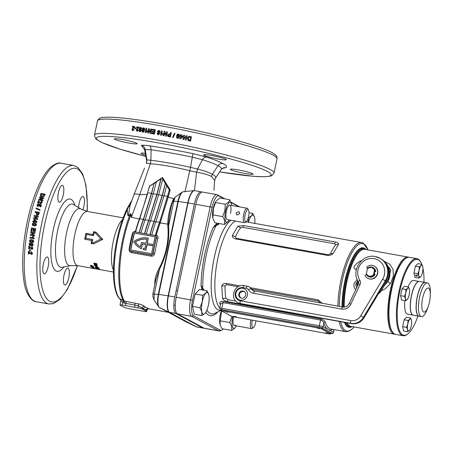 <?xml version="1.0" encoding="UTF-8"?>
<svg xmlns="http://www.w3.org/2000/svg" width="453" height="453" viewBox="0 0 453 453"><rect width="100%" height="100%" fill="white"/><g stroke="black" fill="none" stroke-linecap="round" stroke-linejoin="round"><path stroke-width="0.68" d="M392.264 331.698L391.851 331.035A38.533 11.733 -79.8 0 1 388.736 318.176A38.533 11.733 -79.8 0 1 404.727 259.156L405.339 258.68A39.145 11.92 100.2 0 0 389.099 318.635A39.145 11.92 100.2 0 0 392.264 331.698A39.145 11.92 100.2 0 0 395.65 334.393L403.108 335.73A39.145 11.92 -79.8 0 1 396.556 319.971A39.145 11.92 -79.8 0 1 402.36 278.793A39.145 11.92 -79.8 0 1 416.913 258.663A39.145 11.92 -79.8 0 1 420.299 261.358L420.712 262.021A38.533 11.733 100.2 0 0 404.948 274.014A38.533 11.733 100.2 0 0 397.338 319.716A38.533 11.733 100.2 0 0 407.836 333.901A38.533 11.733 100.2 0 0 417.909 316.013M423.951 282.293A38.533 11.733 100.2 0 0 423.827 274.88A38.533 11.733 100.2 0 0 422.943 268.165M407.836 333.901L407.224 334.382A39.145 11.92 -79.8 0 1 403.108 335.73M413.244 315.175A17.129 5.215 -79.8 0 1 413.181 315.163A17.129 5.215 -79.8 0 1 410.316 308.267A17.129 5.215 -79.8 0 1 412.859 290.254A17.129 5.215 -79.8 0 1 419.223 281.449A17.129 5.215 -79.8 0 1 419.28 281.46M413.181 315.163L407.564 314.156A17.129 5.215 -79.8 0 1 404.699 307.264A17.129 5.215 -79.8 0 1 404.857 300.628M430.271 292.955A12.231 3.726 -79.8 0 1 430.322 294.897A12.231 3.726 -79.8 0 1 428.255 306.404A12.231 3.726 -79.8 0 1 421.862 307.191A12.231 3.726 -79.8 0 1 425.412 290.333A12.231 3.726 -79.8 0 1 430.271 292.955M428.255 306.404L427.462 308.64A17.129 5.215 -79.8 0 1 421.375 316.63A17.129 5.215 -79.8 0 1 418.51 309.739A17.129 5.215 -79.8 0 1 421.052 291.721A17.129 5.215 -79.8 0 1 427.417 282.915A17.129 5.215 -79.8 0 1 430.282 289.812A17.129 5.215 -79.8 0 1 430.35 292.525L430.322 294.897M421.375 316.63L419.15 316.234A17.129 5.215 -79.8 0 1 416.284 309.337A17.129 5.215 -79.8 0 1 418.821 291.324A17.129 5.215 -79.8 0 1 425.186 282.513L427.417 282.915M416.913 258.663L409.455 257.327A39.145 11.92 100.2 0 0 405.339 258.68M421.981 264.705A38.533 11.733 100.2 0 0 420.712 262.021M408.091 286.93A17.129 5.215 -79.8 0 1 413.6 280.441L419.223 281.449M425.129 282.508A17.129 5.215 100.2 0 0 425.073 282.496L419.336 281.466A17.129 5.215 100.2 0 0 411.511 295.73A17.129 5.215 100.2 0 0 413.3 315.186L419.031 316.211A17.129 5.215 100.2 0 0 419.093 316.222M425.073 282.496A17.129 5.215 100.2 0 0 417.247 296.76A17.129 5.215 100.2 0 0 419.031 316.211M317.179 328.046L319.642 328.742L317.179 328.046M325.764 332.672L328.227 333.374L325.764 332.672M234.003 316.239L236.466 316.941L234.003 316.239M225.418 311.607L227.882 312.31L225.418 311.607M317.1 327.791L317.298 326.84L224.394 310.197L224.19 311.154A3.669 0.345 -168.1 0 0 221.63 310.951A3.669 0.345 -168.1 0 0 221.783 311.092L230.707 315.911A3.669 0.345 -168.1 0 0 235.181 317.083L328.085 333.719A3.669 0.345 -168.1 0 0 330.65 333.923A3.669 0.345 -168.1 0 0 330.497 333.782L321.568 328.963A3.669 0.345 -168.1 0 0 317.1 327.791L224.19 311.154M330.497 333.782L330.701 332.83L321.772 328.012L321.568 328.963M221.63 310.951L221.834 309.999A3.669 0.345 11.9 0 1 224.394 310.197M317.298 326.84A3.669 0.345 11.9 0 1 321.772 328.012M330.701 332.83A3.669 0.345 11.9 0 1 330.849 332.972L330.65 333.923M201.811 315.565L204.932 313.47A11.008 3.352 -79.8 0 1 201.84 311.8L201.811 315.565L194.303 314.223L192.514 306.364L195.124 293.98L199.518 289.456L207.027 290.798L205.753 293.227L202.633 295.322L202.253 301.681A11.008 3.352 -79.8 0 1 205.753 293.227A11.008 3.352 -79.8 0 1 208.788 294.648A11.008 3.352 -79.8 0 1 208.844 294.892L207.027 290.798M208.844 294.892A11.008 3.352 -79.8 0 1 208.431 305.016A11.008 3.352 -79.8 0 1 205.554 312.7A11.008 3.352 -79.8 0 1 204.932 313.47L205.509 312.763M201.84 311.8A11.008 3.352 -79.8 0 1 202.253 301.681L200.022 307.706L201.84 311.8M200.022 307.706L192.514 306.364M202.633 295.322L195.124 293.98M255.973 320.809A6.183 1.88 -79.8 0 1 255.69 322.513A6.183 1.88 -79.8 0 1 253.516 327.445L252.344 328.351A7.339 2.237 -79.8 0 1 251.574 328.606A7.339 2.237 -79.8 0 1 250.809 320.271A7.339 2.237 -79.8 0 1 250.888 319.897M253.516 327.445A6.183 1.88 -79.8 0 1 252.219 320.639A6.183 1.88 -79.8 0 1 252.327 320.152M236.075 212.972L238.912 211.613L239.75 213.629L237.049 215.062L236.075 212.972M246.415 221.517L245.249 222.423A7.339 2.237 -79.8 0 1 244.473 222.678A7.339 2.237 -79.8 0 1 244.263 222.599A7.339 2.237 -79.8 0 1 243.635 214.694A7.339 2.237 -79.8 0 1 247.061 208.227A7.339 2.237 -79.8 0 1 247.276 208.301A7.339 2.237 -79.8 0 1 247.7 208.731L248.482 209.988A6.183 1.88 -79.8 0 1 248.708 215.979A6.183 1.88 -79.8 0 1 246.415 221.517A6.183 1.88 -79.8 0 1 245.588 221.664A6.183 1.88 -79.8 0 1 245.118 214.711A6.183 1.88 -79.8 0 1 248.125 209.626A6.183 1.88 -79.8 0 1 248.482 209.988M230.509 213.459A7.339 2.237 100.2 0 0 230.69 206.358A7.339 2.237 100.2 0 0 228.306 206.115A7.339 2.237 100.2 0 0 226.387 211.234A7.339 2.237 100.2 0 0 226.149 218.148A7.339 2.237 100.2 0 0 227.378 219.575M213.046 214.903L213.431 208.544L215.866 201.506A10.153 3.092 100.2 0 0 213.21 208.59A10.153 3.092 100.2 0 0 212.882 218.148L213.046 214.903L222.666 216.625C224.467 219.456 225.067 222.072 224.45 224.484L228.64 220.973A10.153 3.092 -79.8 0 1 225.345 220.628A10.153 3.092 -79.8 0 1 225.594 210.809A10.153 3.092 -79.8 0 1 231.625 204.326A10.153 3.092 -79.8 0 1 231.845 205.498M216.387 200.747L220.056 197.995L229.671 199.716C229.422 201.438 227.955 202.944 225.277 204.241L224.892 210.6L222.666 216.625M231.625 204.326L229.671 199.716M229.258 219.948A10.153 3.092 -79.8 0 1 228.64 220.973M215.656 202.519L225.277 204.241M213.08 218.918L214.835 222.763L224.45 224.484M235.271 325.028A7.339 2.237 -79.8 0 1 233.25 324.076A7.339 2.237 -79.8 0 1 233.578 316.755M236.353 325.883A10.153 3.092 -79.8 0 1 235.741 326.902A10.153 3.092 -79.8 0 1 235.164 327.615A10.153 3.092 -79.8 0 1 232.304 326.018A10.153 3.092 -79.8 0 1 232.734 316.556M232.027 316.37L229.767 322.553C231.568 325.384 232.163 328.006 231.551 330.413L234.671 328.317L235.741 326.902M221.568 310.186A10.153 3.092 100.2 0 0 219.982 324.082L220.181 324.846L220.147 320.832L221.653 310.843M231.551 330.413L221.936 328.691L220.181 324.846M229.767 322.553L220.147 320.832M416.72 276.2A0.98 0.544 -157.5 0 0 417.485 275.968A0.98 0.544 -157.5 0 0 416.443 274.988A0.98 0.544 -157.5 0 0 415.678 275.22A0.98 0.544 -157.5 0 0 416.72 276.2M422.768 266.613A6.116 1.863 -79.8 0 1 422.536 272.236A6.116 1.863 -79.8 0 1 420.939 276.506A6.116 1.863 -79.8 0 1 420.594 276.93A6.116 1.863 -79.8 0 1 418.878 276.007L418.861 278.097L414.954 277.4L413.963 273.029L415.412 266.149L417.853 263.635L421.76 264.337L421.052 265.685A6.116 1.863 -79.8 0 1 422.734 266.477A6.116 1.863 -79.8 0 1 422.768 266.613L421.76 264.337M418.861 278.097L420.916 276.54M418.878 276.007A6.116 1.863 -79.8 0 1 419.104 270.384L417.864 273.731L418.878 276.007M419.104 270.384A6.116 1.863 -79.8 0 1 421.052 265.685L419.314 266.851L419.104 270.384M419.314 266.851L415.412 266.149M417.864 273.731L413.963 273.029M411.466 320.237A6.116 1.863 -79.8 0 1 411.239 325.86A6.116 1.863 -79.8 0 1 409.637 330.129A6.116 1.863 -79.8 0 1 409.291 330.554A6.116 1.863 -79.8 0 1 407.575 329.631L407.558 331.721L403.657 331.024L402.66 326.658L404.11 319.778L406.556 317.264L410.458 317.961L409.75 319.308A6.116 1.863 -79.8 0 1 411.432 320.101A6.116 1.863 -79.8 0 1 411.466 320.237L410.458 317.961M407.558 331.721L409.614 330.163M407.575 329.631A6.116 1.863 -79.8 0 1 407.802 324.008L406.567 327.355L407.575 329.631M407.802 324.008A6.116 1.863 -79.8 0 1 409.75 319.308L408.017 320.475L407.802 324.008M408.017 320.475L404.11 319.778M406.567 327.355L402.66 326.658M405.48 300.741L407.213 299.575A6.116 1.863 -79.8 0 1 405.497 298.652L405.48 300.741L401.579 300.039L400.588 295.673L402.038 288.793L404.478 286.279L408.38 286.981L407.672 288.329L405.939 289.495L405.729 293.029A6.116 1.863 -79.8 0 1 407.672 288.329A6.116 1.863 -79.8 0 1 409.359 289.122A6.116 1.863 -79.8 0 1 409.387 289.257L408.38 286.981M409.387 289.257A6.116 1.863 -79.8 0 1 409.161 294.88A6.116 1.863 -79.8 0 1 407.564 299.15A6.116 1.863 -79.8 0 1 407.213 299.575L407.536 299.184M405.497 298.652A6.116 1.863 -79.8 0 1 405.729 293.029L404.489 296.375L405.497 298.652M404.489 296.375L400.588 295.673M405.939 289.495L402.038 288.793M384.133 285.939L387.836 281.624L390.786 270.005L385.237 262.225L384.642 261.947M347.055 322.842A39.145 11.92 100.2 0 0 347.53 323.691L347.117 323.029A38.533 11.733 -79.8 0 1 346.998 322.83A38.533 11.733 100.2 0 0 347.326 323.346M360.299 250.917A38.533 11.733 100.2 0 0 343.867 307.106A38.533 11.733 -79.8 0 1 346.432 281.913A38.533 11.733 -79.8 0 1 359.993 251.143L360.611 250.668A39.145 11.92 100.2 0 0 346.834 281.919A39.145 11.92 100.2 0 0 344.223 307.089M347.53 323.691A39.145 11.92 100.2 0 0 350.922 326.381L394.506 334.189A39.145 11.92 -79.8 0 1 390.418 289.727A39.145 11.92 -79.8 0 1 408.306 257.123A39.145 11.92 -79.8 0 1 408.872 257.27M405.033 258.929A38.533 11.733 100.2 0 0 391.166 289.92A38.533 11.733 100.2 0 0 392.06 331.358M395.09 334.246A39.145 11.92 -79.8 0 1 394.506 334.189M383.844 261.081L389.903 264.286L393.051 269.456L393.368 276.177L390.435 283.504L385.26 288.804L381.12 290.979M355.718 289.807A2.446 0.504 -41 0 1 355.696 289.835C354.014 287.927 353.516 285.73 354.195 283.238L357.168 279.478M408.306 257.123L364.722 249.314A39.145 11.92 100.2 0 0 360.611 250.668M357.417 280.062L357.089 279.529M390.435 283.504A2.446 0.328 32.4 0 1 387.836 281.624A15.334 14.536 118.3 0 0 385.73 263.386M374.223 275.594L374.586 273.872L374.223 275.594M375.016 271.817L375.378 270.09L375.016 271.817M375.18 269.592A5.017 4.757 -61.7 0 0 373.334 267.74L372.989 267.553A5.017 4.757 118.3 0 1 374.835 269.41L375.18 269.592L373.833 275.99A5.017 4.757 -61.7 0 1 368.566 276.568L368.227 276.381A5.017 4.757 118.3 0 1 366.375 274.529L366.42 273.419A4.405 4.173 -61.7 0 0 373.532 274.694L374.45 270.333A4.405 4.173 -61.7 0 0 367.338 269.059L366.42 273.419M368.227 276.381A5.017 4.757 118.3 0 0 373.487 275.803L373.833 275.99M367.338 269.059L367.723 268.136A5.017 4.757 118.3 0 1 372.989 267.553M374.45 270.333L374.835 269.41M373.487 275.803L373.532 274.694M379.614 291.743L380.407 292.168L386.783 281.517A15.294 14.49 -61.7 0 0 387.043 265.781M356.437 269.314L355.277 269.031A1.835 1.738 118.3 0 1 354.348 266.239A15.294 14.49 118.3 0 1 361.585 260.622M356.369 269.603L356.307 269.586A1.835 1.738 118.3 0 1 355.911 269.439L354.88 268.878M380.407 292.168A2.446 2.322 118.3 0 1 378.646 293.363M357.57 285.877A2.242 2.123 118.3 0 1 358.516 282.06M357.513 286.007A2.446 2.322 118.3 0 1 356.907 284.648M357.791 285.413A1.75 1.659 118.3 0 1 358.691 282.508M367.723 268.136L366.913 267.644A0.43 0.408 118.3 0 1 366.879 266.953A6.914 6.552 118.3 0 1 374.235 266.07A6.914 6.552 118.3 0 1 376.715 275.265A6.914 6.552 118.3 0 1 367.666 278.238A6.914 6.552 118.3 0 1 365.061 275.571A0.43 0.408 118.3 0 1 365.373 274.943L366.494 274.733M374.235 266.07L374.472 266.2A6.914 6.552 118.3 0 1 376.958 275.396A6.914 6.552 118.3 0 1 367.91 278.369L367.666 278.238M375.169 269.637A4.983 4.723 118.3 0 1 375.69 271.262A0.43 0.408 118.3 0 1 375.339 271.755L374.699 271.874M373.844 275.945A4.983 4.723 118.3 0 0 374.982 274.614A0.43 0.408 118.3 0 0 374.858 274.037L374.314 273.708M248.465 222.281A11.008 3.352 -79.8 0 1 251.494 215.804A11.008 3.352 -79.8 0 1 254.524 217.225A11.008 3.352 -79.8 0 1 254.586 217.468L252.768 213.374L251.494 215.804L248.374 217.899L248.306 222.247M254.586 217.468A11.008 3.352 -79.8 0 1 254.796 223.414M252.768 213.374L249.003 212.7M122.52 139.547A11.619 1.104 -168.1 0 0 114.411 138.912A11.619 1.104 -168.1 0 0 129.048 143.069A11.619 1.104 -168.1 0 0 137.157 143.703A11.619 1.104 -168.1 0 0 122.52 139.547M145.288 153.346A11.619 1.104 -168.1 0 0 141.121 153.324A11.619 1.104 -168.1 0 0 145.617 155.181M238.448 169.937A11.619 1.104 -168.1 0 0 230.339 169.303A11.619 1.104 -168.1 0 0 244.971 173.459A11.619 1.104 -168.1 0 0 253.08 174.094A11.619 1.104 -168.1 0 0 238.448 169.937M211.738 155.526A11.619 1.104 -168.1 0 0 203.629 154.892A11.619 1.104 -168.1 0 0 218.261 159.048A11.619 1.104 -168.1 0 0 226.37 159.683A11.619 1.104 -168.1 0 0 211.738 155.526M63.25 195.073A8.562 2.61 100.2 0 0 62.355 185.345A8.562 2.61 100.2 0 0 58.443 192.48A8.562 2.61 100.2 0 0 59.337 202.208A8.562 2.61 100.2 0 0 63.25 195.073M68.794 277.831A8.562 2.61 100.2 0 0 67.899 268.108A8.562 2.61 100.2 0 0 63.986 275.237A8.562 2.61 100.2 0 0 64.881 284.965A8.562 2.61 100.2 0 0 68.794 277.831M82.769 210.005A8.562 2.61 100.2 0 0 83.89 206.206A8.562 2.61 100.2 0 0 82.995 196.483A8.562 2.61 100.2 0 0 79.082 203.612A8.562 2.61 100.2 0 0 78.539 207.599M48.154 266.698A8.562 2.61 100.2 0 0 47.259 256.97A8.562 2.61 100.2 0 0 43.346 264.105A8.562 2.61 100.2 0 0 44.241 273.827A8.562 2.61 100.2 0 0 48.154 266.698M155 235.662L155.696 235.837L155.606 234.762L156.325 235.067C157.667 235.736 158.199 236.84 157.91 238.38A57.497 17.508 100.2 0 0 156.155 245.911A57.497 17.508 100.2 0 0 154.7 253.606L153.176 253.38A58.72 17.882 -79.8 0 1 154.666 245.52A58.72 17.882 -79.8 0 1 156.455 237.831C156.681 236.709 156.257 235.99 155.169 235.673M120.934 299.982L120.305 299.246C120.096 298.686 121.081 299.173 123.267 300.707L123.567 300.928A57.271 17.441 -79.8 0 1 122.61 239.926A57.271 17.441 -79.8 0 1 129.886 215.067C127.797 217.372 127.723 214.501 127.542 213.55L127.287 209.728A2.446 1.552 -154.7 0 0 126.279 210.396L127.593 207.695A2.446 1.552 26.4 0 1 128.301 207.117L127.287 209.728A54.485 16.591 100.2 0 0 117.791 239.348A54.485 16.591 100.2 0 0 120.821 299.931M85.979 233.335L92.859 234.563A27.525 8.381 -79.8 0 1 93.624 231.704L96.042 232.14L102.769 239.382L93.561 243.912L91.144 243.476A27.525 8.381 -79.8 0 1 91.619 240.464L84.739 239.229A27.525 8.381 -79.8 0 1 85.311 236.256A27.525 8.381 -79.8 0 1 85.979 233.335L86.585 234.439A28.012 8.533 100.2 0 0 86.161 236.358A28.012 8.533 100.2 0 0 85.77 238.301L92.655 239.529A28.012 8.533 100.2 0 0 92.129 242.598L93.261 242.802L100.877 238.997L95.345 232.927L94.207 232.723A28.012 8.533 100.2 0 0 93.465 235.673L86.585 234.439M187.44 138.227L188.205 140.492L189.003 140.747A91.749 8.703 -168.1 0 1 190.577 141.087L191.483 136.8A91.749 8.703 -168.1 0 0 189.858 136.455L188.397 136.596L187.44 138.199M185.77 138.488L184.648 135.362A91.749 8.703 -168.1 0 0 183.759 135.175L182.853 139.462A91.749 8.703 -168.1 0 1 183.686 139.632L184.275 136.817L185.413 139.994A91.749 8.703 -168.1 0 1 186.279 140.175L187.18 135.889A91.749 8.703 -168.1 0 0 186.353 135.713L185.77 138.544L186.353 135.713M180.487 135.424A91.749 8.703 -168.1 0 0 179.937 135.311L179.784 136.03A91.749 8.703 -168.1 0 1 180.334 136.138L179.779 138.777A91.749 8.703 -168.1 0 1 180.498 138.924L182.87 136.653L183.023 135.94A91.749 8.703 -168.1 0 0 181.313 135.594L181.5 134.717A91.749 8.703 -168.1 0 0 180.673 134.547L180.521 135.492A91.138 8.647 -168.1 0 0 179.977 135.379L179.937 135.311M176.766 137.984L177.485 138.369L178.556 138.131L179.343 136.489L179.229 134.564L178.397 134.031L177.327 134.269L176.54 135.923L176.732 137.944M173.142 137.514A91.749 8.703 -168.1 0 0 172.525 137.395L174.467 133.312A91.749 8.703 -168.1 0 1 175.084 133.431L173.142 137.514M170.203 134.145A91.749 8.703 -168.1 0 0 169.643 134.037L168.748 133.929L167.531 135.051L168.103 136.478L169.094 136.732A91.749 8.703 -168.1 0 1 170.453 136.993L171.353 132.706A91.749 8.703 -168.1 0 0 170.538 132.553L170.305 134.224A91.138 8.647 -168.1 0 0 169.756 134.116L169.643 134.037M166.058 134.586L164.983 131.506A91.749 8.703 -168.1 0 0 164.122 131.347L163.216 135.634A91.749 8.703 -168.1 0 1 164.02 135.781L164.615 132.967L165.702 136.093A91.749 8.703 -168.1 0 1 166.545 136.251L167.451 131.965A91.749 8.703 -168.1 0 0 166.642 131.817L166.189 134.671L166.642 131.817M161.608 134.06L162.769 133.556L162.593 134.377L161.194 135.266A91.749 8.703 -168.1 0 0 160.555 135.147L161.455 130.866A91.749 8.703 -168.1 0 1 162.253 131.008L161.608 134.06L162.921 133.641M179.099 127.004A51.382 4.875 11.9 0 1 199.903 131.387M34.049 225.883L35.798 225.758L36.421 224.852L36.2 223.799L34.626 223.074C33.494 222.729 32.701 223.074 32.242 224.105L32.463 225.158L34.049 225.883M32.095 228.856A70.345 21.421 100.2 0 0 31.665 231.296L30.974 231.177A70.345 21.421 100.2 0 1 31.557 227.899L35.685 228.64A70.345 21.421 100.2 0 0 35.108 231.857L34.422 231.738A70.345 21.421 100.2 0 1 34.841 229.348L33.941 229.184A70.345 21.421 100.2 0 0 33.55 231.409L32.865 231.285A70.345 21.421 100.2 0 1 33.256 229.065L32.095 228.856M33.38 233.21L30.442 234.45A70.345 21.421 100.2 0 0 30.3 235.345L34.428 236.081A70.345 21.421 100.2 0 1 34.553 235.249L31.846 234.762L34.83 233.51A70.345 21.421 100.2 0 1 34.977 232.638L30.855 231.896A70.345 21.421 100.2 0 0 30.713 232.734L33.573 233.216L30.713 232.734M32.95 237.814L32.44 236.642L33.233 236.783L34.117 238.193A70.345 21.421 100.2 0 0 34.02 238.861L29.898 238.119A70.345 21.421 100.2 0 1 30.017 237.287L33.143 237.78L32.633 236.613M31.404 242.519L33.126 242.4L33.669 241.489L33.38 240.43L31.772 239.705L30.34 239.688L29.49 240.741L29.79 241.794L31.404 242.519L29.989 241.721L29.694 240.673L30.453 239.665M29.785 244.167L30.311 243.788L30.323 242.944L29.7 243.046L29.111 243.929C29.202 245.079 29.853 245.713 31.059 245.82L32.61 245.741L33.279 244.739L32.095 243.153L31.353 243.216L30.645 244.178L30.9 245.022L29.785 244.167L30.311 243.788M28.681 248.72L29.473 248.861A70.345 21.421 100.2 0 1 29.621 247.287L31.682 249.258L32.418 249.127L32.922 248.159L31.818 246.568L31.653 247.372L32.237 248.018L31.648 248.425L31.189 248.176L28.947 245.945A70.345 21.421 100.2 0 0 28.681 248.72L28.884 248.584A69.734 21.234 100.2 0 1 29.134 246.007M31.653 247.372L32.44 247.893L31.648 248.425M30.425 249.637A70.345 21.421 100.2 0 0 30.294 251.2L29.609 251.075A70.345 21.421 100.2 0 1 29.739 249.512L30.425 249.637M28.284 253.867L29.077 254.008A70.345 21.421 100.2 0 1 29.179 252.468L31.285 254.405L32.112 254.207L32.491 253.335L31.348 251.772L31.212 252.559L31.806 253.193L31.229 253.589L30.764 253.346L28.477 251.149A70.345 21.421 100.2 0 0 28.284 253.867L28.494 253.691A69.734 21.234 100.2 0 1 28.664 251.211M31.212 252.559L32.016 253.023L31.229 253.589M73.346 204.45L73.386 204.473A32.14 9.79 100.2 0 0 57.616 230.826A32.14 9.79 100.2 0 0 62.129 267.321L70.662 265.679A29.003 8.834 -79.8 0 1 66.585 232.751A29.003 8.834 -79.8 0 1 80.815 208.975L87.429 211.455A27.525 8.381 100.2 0 0 74.847 234.382A27.525 8.381 100.2 0 0 77.723 265.645L93.958 268.555A27.525 8.381 -79.8 0 1 93.958 268.555A27.525 8.381 -79.8 0 1 93.947 268.55L94.422 268.612M99.241 269.501L98.947 269.444A27.525 8.381 -79.8 0 1 98.884 269.433A27.525 8.381 -79.8 0 1 98.743 269.405L98.714 269.388A27.525 8.381 -79.8 0 1 98.635 269.382L98.465 269.359A27.525 8.381 -79.8 0 1 98.409 269.348L94.439 268.64A27.525 8.381 -79.8 0 1 94.428 268.635M93.301 268.25A27.525 8.381 -79.8 0 0 93.375 268.295L92.899 268.21A27.525 8.381 -79.8 0 1 92.82 268.165L92.231 268.057A27.525 8.381 -79.8 0 1 92.084 267.961L92.672 268.068A27.525 8.381 -79.8 0 1 92.321 267.797L95.017 268.482A27.525 8.381 -79.8 0 0 95.175 268.584L93.312 268.182M92.91 267.819L92.429 267.734A27.525 8.381 -79.8 0 1 92.163 267.451L92.639 267.536A27.525 8.381 -79.8 0 0 92.91 267.819M90.872 266.709L92.661 267.417L93.913 267.355L92.14 266.715L90.906 266.817L91.059 266.251M92.197 266.37L93.397 266.494L91.07 265.685L90.368 265.928L91.466 266.46L92.174 266.256L92.344 265.707L91.631 265.905L91.466 266.46M90.351 265.803L90.538 265.379M97.876 269.252L98.352 269.337M98.409 269.348A27.525 8.381 -79.8 0 1 98.08 269.269L113.437 272.043M98.658 269.354L98.176 269.263A27.525 8.381 -79.8 0 1 97.876 269.133L98.352 269.218A27.525 8.381 -79.8 0 0 98.658 269.354M99.218 268.578L98.913 269.195L99.377 269.331L96.585 268.72L98.913 269.195M96.942 268.623L96.585 268.72L96.721 268.131M97.242 268.227L97.338 268.782M99.501 268.737L99.603 269.258M96.682 267.723L96.534 268.301L99.009 268.788A27.525 8.381 -79.8 0 0 99.15 268.929L97.248 268.589L97.389 268.006M96.682 268.233L96.019 268.21L97.248 268.589M96.217 268.046L96.166 267.632M95.894 267.457L96.653 267.213L98.171 268.25L98.392 267.893L97.61 267.327L96.534 266.987L95.379 267.361L97.282 268.148A27.525 8.381 -79.8 0 1 96.919 267.632L96.404 267.542A27.525 8.381 -79.8 0 0 96.608 267.848L95.894 267.457L96.025 266.772M98.029 267.236L97.695 268.051M95.334 267.157L95.538 266.8M98.584 267.564L98.392 267.893M96.257 266.721L95.781 266.636A27.525 8.381 -79.8 0 1 95.566 266.16L96.047 266.245A27.525 8.381 -79.8 0 0 96.257 266.721M94.286 264.694L96.172 265.033L94.53 265.424A27.525 8.381 -79.8 0 0 94.626 265.673L97.491 266.188A27.525 8.381 -79.8 0 1 97.389 265.917L95.504 265.577L97.146 265.181A27.525 8.381 -79.8 0 1 97.067 264.903L94.196 264.388A27.525 8.381 -79.8 0 0 94.286 264.694L94.388 264.422M95.747 263.742A27.525 8.381 -79.8 0 0 95.911 264.399L95.396 264.309A27.525 8.381 -79.8 0 1 95.232 263.652L94.462 263.516A27.525 8.381 -79.8 0 0 94.626 264.167L94.111 264.076A27.525 8.381 -79.8 0 1 93.873 263.08L96.738 263.595A27.525 8.381 -79.8 0 0 96.976 264.592L96.466 264.495A27.525 8.381 -79.8 0 1 96.302 263.844L95.747 263.742L95.872 263.436M129.915 306.398A55.051 5.221 -168.1 0 0 125.475 305.622L122.202 305.067A3.55 0.334 -168.1 0 0 120.017 304.926A3.55 0.334 -168.1 0 0 120.085 305.016L120.798 305.509A55.051 5.221 -168.1 0 0 123.493 306.958L124.79 307.553A3.55 0.334 -168.1 0 0 128.72 308.584L132.168 309.235A55.051 5.221 -168.1 0 0 141.166 310.849L144.439 311.404A3.55 0.334 -168.1 0 0 146.63 311.545A3.55 0.334 -168.1 0 0 146.562 311.454L145.849 310.962A55.051 5.221 -168.1 0 0 143.154 309.512L141.851 308.918A3.55 0.334 -168.1 0 0 137.922 307.887L134.473 307.236A55.051 5.221 -168.1 0 0 129.915 306.398M130.385 304.178L124.637 303.267L123.063 302.621A1.835 0.719 126.3 0 0 123.567 300.928L138.488 303.861C141.194 304.524 143.103 305.328 144.224 306.273L145.407 307.236L148.867 308.776L148.108 308.691A1.835 1.789 -75.7 0 0 146.013 310.163L138.369 305.786L130.385 304.178M152.44 244.444L152.361 245.73L147.055 244.779L145.923 250.141A18.658 17.684 118.3 0 1 145.543 250.079A18.658 17.684 118.3 0 1 143.375 249.535L143.205 249.444A18.658 17.684 118.3 0 0 145.373 249.982A18.658 17.684 118.3 0 0 145.753 250.045L146.885 244.682L152.185 245.634L152.44 244.444L147.134 243.493L148.267 238.131A18.658 17.684 -61.7 0 0 133.675 241.698A18.658 17.684 118.3 0 0 140.345 248.233A18.658 17.684 118.3 0 0 141.279 248.697L142.293 243.861L145.736 244.478L144.858 248.635A17.435 16.523 118.3 0 1 143.454 248.244L143.205 249.444M154.767 284.852A57.497 17.508 -79.8 0 1 154.739 283.731C154.818 278.708 156.2 273.754 158.884 268.872C162.417 262.157 164.966 255.118 166.528 247.768C168.069 240.418 168.499 233.295 167.831 226.404L167.678 224.099L160.198 222.927A57.497 17.508 100.2 0 0 156.325 235.067L155.696 235.837L155.226 235.605A1.959 1.857 -61.7 0 0 154.7 235.418L135.085 231.908A1.959 1.857 -61.7 0 0 132.848 233.482L129.569 249.037A1.959 1.857 -61.7 0 0 131.002 251.268L150.617 254.784A1.959 1.857 -61.7 0 0 152.854 253.204L156.132 237.655A1.959 1.857 -61.7 0 0 155.226 235.605M154.7 253.606C154.207 255.469 153.046 256.33 151.223 256.183L131.608 252.672C129.824 252.168 128.997 250.951 129.122 249.025L129.558 249.11M201.828 192.123L201.534 191.959A14.683 4.473 100.2 0 0 201.104 191.812A14.683 4.473 100.2 0 0 194.399 204.037L174.807 296.987A14.683 4.473 100.2 0 0 175.917 313.51L202.701 327.961A14.683 4.473 100.2 0 0 203.131 328.114A14.683 4.473 100.2 0 0 203.844 328.057M169.297 189.824L166.687 185.583L169.297 189.824L167.593 196.353L164.037 195.713L166.687 185.583M140.991 232.961A58.324 17.763 -79.8 0 1 145.17 219.739L153.256 193.782L156.393 181.795L160.991 178.873M184.943 191.93L189.756 170.787C175.849 167.157 162.706 164.807 150.334 163.726L139.711 194.626L147.191 194.411L149.422 186.251L162.502 177.457L170.152 189.915L168.284 197.044L173.629 198.754M213.946 190.181L214.671 180.458L211.443 176.438C208.301 174.796 203.357 173.363 196.619 172.14L194.456 190.419M211.443 176.438L212.366 174.252C209.252 172.599 204.32 170.849 197.582 169.003L196.619 172.14L189.756 170.787L190.498 167.344L197.582 169.009L202.485 159.699L192.44 157.197C177.604 154.06 163.816 151.591 151.07 149.779L145.198 149.439L146.857 159.92L150.917 160.249C163.193 161.795 176.387 164.156 190.498 167.344L192.944 153.618L206.591 157.083C214.037 159.541 219.467 161.681 222.893 163.516C226.228 165.328 227.293 166.687 226.087 167.599L223.425 167.791M129.122 249.025A57.497 17.508 -79.8 0 1 130.577 241.33A57.497 17.508 -79.8 0 1 132.333 233.799C132.831 232.298 133.873 231.477 135.447 231.33A57.497 17.508 -79.8 0 1 139.377 219.031L131.393 217.293L130.47 213.556L131.319 214.898L131.393 217.293L139.711 194.626A8.562 2.129 -159.4 0 0 134.003 194.586L130.056 205.481L128.414 215.124C128.244 216.97 129.909 214.371 130.47 213.556L129.886 215.067A2.446 1.28 21.5 0 1 130.781 215.101A4.892 2.995 160.5 0 0 131.319 214.898M140.464 246.896A17.435 16.523 118.3 0 1 135.271 241.987A17.435 16.523 -61.7 0 1 146.863 239.133L145.985 243.289L141.398 242.468L140.464 246.896A17.435 16.523 118.3 0 1 135.441 242.078L135.271 241.987M135.707 231.602A58.324 17.763 -79.8 0 1 139.779 218.771L149.569 186.291L154.071 183.323L151.545 193.725L143.408 219.813A57.718 17.576 -79.8 0 0 139.343 232.666M139.156 232.632A58.324 17.763 -79.8 0 1 143.335 219.411L151.415 193.454L154.071 183.323M144.547 233.601A58.324 17.763 -79.8 0 1 148.726 220.373L156.806 194.422L160.894 178.827M144.733 233.635A57.718 17.576 -79.8 0 1 148.799 220.781L156.936 194.688L161.092 178.822L162.502 177.457M146.381 233.929A58.324 17.763 -79.8 0 1 150.56 220.702L158.646 194.75L162.729 179.156L165.413 183.431L162.729 179.156M149.937 234.563A58.324 17.763 -79.8 0 1 154.116 221.341L162.197 195.385L165.339 183.397M150.124 234.597A57.718 17.576 -79.8 0 1 154.19 221.744L162.327 195.656L165.413 183.431M155.436 235.135A58.324 17.763 -79.8 0 1 159.507 222.304L167.593 196.353M151.772 234.892A58.324 17.763 -79.8 0 1 155.951 221.67L164.037 195.713M155.606 234.762A58.109 17.695 -79.8 0 1 159.518 222.497L169.382 189.869M166.766 185.622L165.56 183.312M162.803 179.19L162.27 178.023M172.14 202.4L169.699 213.997L168.476 223.748A1.099 0.612 178.3 0 1 167.678 224.099C167.955 217.729 169.196 211.036 171.398 204.014L172.282 201.817M167.565 196.755L168.284 197.044L160.198 222.927A0.612 0.294 -159.7 0 1 159.518 222.497M144.564 168.001L134.003 194.586M139.683 219.031A0.612 0.294 20.3 0 1 139.377 219.031L147.435 194.433M156.574 181.868L154.246 183.414M150.866 253.589A0.736 0.696 -61.7 0 0 151.71 253.001L154.983 237.451A0.736 0.696 -61.7 0 0 154.445 236.608L134.835 233.097A0.736 0.696 -61.7 0 0 133.992 233.691L130.719 249.241A0.736 0.696 -61.7 0 0 131.257 250.079L150.866 253.589M130.475 251.087L131.002 251.268M131.608 252.672A1.223 0.374 100.2 0 0 131.478 251.523L151.087 255.039C152.225 255.107 152.921 254.558 153.176 253.38L152.854 253.204M154.728 236.732A0.736 0.696 -61.7 0 0 154.62 236.704L135.005 233.187A0.736 0.696 -61.7 0 0 134.167 233.782L130.889 249.331A0.736 0.696 -61.7 0 0 131.144 250.05M145.724 244.541L142.469 243.957L141.279 248.697M147.321 243.527L148.267 238.131M141.449 248.788A18.658 17.684 118.3 0 1 140.515 248.323A18.658 17.684 118.3 0 1 140.43 248.278M146.846 239.201A17.435 16.523 -61.7 0 0 135.441 242.078M123.063 302.621L122.769 302.4C121.432 301.024 120.821 300.56 120.928 301.007M146.63 311.545L146.919 310.175L146.013 310.163L145.849 310.962M144.479 149.428L141.393 145.402C142.055 145 144.722 145.136 149.388 145.809C150.481 146.33 151.042 147.655 151.07 149.779L150.917 160.249L150.334 163.726L146.5 163.159L146.863 159.92L146.336 163.188M190.9 190.956L193.244 190.73M175.079 197.219L173.799 201.257L168.561 226.087C169.699 240.679 166.659 255.107 159.445 269.376L155.957 279.195M158.884 268.872A1.099 0.402 -152.6 0 1 159.445 269.376L154.207 294.207L154.031 299.886M33.618 221.981A70.345 21.421 100.2 0 0 33.499 222.531L34.19 222.655A70.345 21.421 100.2 0 1 34.303 222.106L36.84 222.559A70.345 21.421 100.2 0 1 36.993 221.845L34.853 219.592L34.168 219.467A70.345 21.421 100.2 0 0 33.794 221.16L32.95 221.007A70.345 21.421 100.2 0 0 32.769 221.828L33.788 222.083A69.734 21.234 100.2 0 0 33.686 222.565M36.716 216.704L33.647 217.893A70.345 21.421 100.2 0 0 33.448 218.771L37.571 219.512A70.345 21.421 100.2 0 1 37.758 218.697L35.051 218.21L38.16 217.004A70.345 21.421 100.2 0 1 38.363 216.16L34.241 215.418A70.345 21.421 100.2 0 0 34.043 216.228L36.874 216.851L33.647 217.893M36.54 212.65A70.345 21.421 100.2 0 0 36.404 213.193L36.54 214.875L37.259 215.232L38.681 214.614L38.998 213.64A70.345 21.421 100.2 0 1 39.343 212.321L35.215 211.579A70.345 21.421 100.2 0 0 35.011 212.372L36.693 212.831A69.734 21.234 100.2 0 0 36.551 213.369L36.404 213.193M40.045 209.733A70.345 21.421 100.2 0 0 39.881 210.322L36.03 208.595A70.345 21.421 100.2 0 1 36.2 208.006L40.045 209.733M37.746 204.999L38.562 204.513L38.675 203.839L37.05 204.909L37.259 206.07L38.058 206.511L39.734 205.611L39.728 205.09L40.419 205.379A70.345 21.421 100.2 0 0 40.023 206.704L40.815 206.845A70.345 21.421 100.2 0 1 41.399 204.915L39.252 204.048L39.105 205.305L38.267 205.741L37.746 204.999L38.403 205.985L39.235 205.549L39.383 204.303L41.529 205.164M38.448 200.645A70.345 21.421 100.2 0 0 37.633 203.176L38.431 203.318A70.345 21.421 100.2 0 1 38.884 201.874L40.64 203.714L42.135 202.723L42.129 201.851L41.297 201.262L40.974 201.987L41.455 202.582L40.77 202.944L38.567 200.928A69.734 21.234 100.2 0 0 37.837 203.21M40.974 201.987L41.58 202.853L41.098 202.259L41.416 201.54L42.18 202.004M42.084 198.261L38.901 199.275A70.345 21.421 100.2 0 0 38.641 200.056L42.763 200.798A70.345 21.421 100.2 0 1 43.007 200.067L40.3 199.58L43.528 198.556A70.345 21.421 100.2 0 1 43.788 197.808L39.66 197.072A70.345 21.421 100.2 0 0 39.411 197.785L42.191 198.573L39.02 199.569L38.901 199.275M44.292 196.166L44.626 195.492A70.345 21.421 100.2 0 1 45.119 194.178L40.991 193.442A70.345 21.421 100.2 0 0 40.487 194.796L40.476 196.024L41.064 196.551L41.903 196.817L44.292 196.166M40.583 196.353L40.476 196.024M149.388 145.809C162.797 147.814 177.316 150.413 192.944 153.618M132.497 126.24L132.321 127.067A91.749 8.703 -168.1 0 1 133.612 127.242L131.84 129.36L132.661 130.674L134.06 129.535L133.397 129.36L132.825 129.96L132.763 128.862L134.779 126.557A91.749 8.703 -168.1 0 0 132.497 126.24L132.854 126.364A91.138 8.647 -168.1 0 1 134.756 126.625M133.176 130.079L132.735 129.937L133.176 130.079L133.748 129.479L134.399 129.654M135.934 128.641A91.749 8.703 -168.1 0 0 134.609 128.454L134.762 127.74A91.749 8.703 -168.1 0 1 136.081 127.927L135.934 128.641M136.834 126.846L136.659 127.667A91.749 8.703 -168.1 0 1 138.001 127.865L136.177 129.966L137.038 131.291L138.482 130.17L137.797 129.983L137.202 130.577L137.134 129.479L139.207 127.191A91.749 8.703 -168.1 0 0 136.834 126.846L137.163 126.965A91.138 8.647 -168.1 0 1 139.184 127.259M137.525 130.696L137.106 130.555L137.525 130.696L138.114 130.102L138.794 130.283M141.002 128.21L140.702 128.097L141.002 128.652L141.738 128.669L140.951 127.395C139.943 127.474 139.348 128.137 139.179 129.394C138.833 130.583 139.105 131.359 139.983 131.727L141.449 130.509L140.64 128.992L139.886 129.247L140.702 128.097L141.302 128.765M142.044 129.801L142.049 131.585L142.825 132.163L143.782 131.863L144.524 130.192C144.898 129.009 144.637 128.216 143.737 127.82L142.786 128.125L142.044 129.801L142.338 129.915L143.074 128.239L144.116 127.956M146.149 131.41L147.242 130.877L147.066 131.698L145.741 132.621A91.749 8.703 -168.1 0 0 145.147 132.525L146.053 128.244A91.749 8.703 -168.1 0 1 146.795 128.363L146.149 131.41L147.497 130.985M150.322 131.806L149.348 128.777A91.749 8.703 -168.1 0 0 148.539 128.641L147.638 132.927A91.749 8.703 -168.1 0 1 148.386 133.052L148.98 130.238L149.971 133.312A91.749 8.703 -168.1 0 1 150.77 133.448L151.67 129.162A91.749 8.703 -168.1 0 0 150.906 129.031L150.56 131.908L150.906 129.031M154.445 130.368A91.749 8.703 -168.1 0 0 152.185 129.988L152.333 129.275A91.749 8.703 -168.1 0 1 155.373 129.79L154.467 134.077A91.749 8.703 -168.1 0 0 151.483 133.567L151.63 132.854A91.749 8.703 -168.1 0 1 153.844 133.227L154.037 132.293A91.749 8.703 -168.1 0 0 151.981 131.942L152.134 131.228A91.749 8.703 -168.1 0 1 154.19 131.58L154.445 130.368L154.19 131.58M158.114 134.773L157.236 133.459L158.035 133.505L158.369 134.077L157.854 133.414L157.049 133.363L157.933 134.683C159.054 134.637 159.694 133.992 159.852 132.74C160.203 131.557 159.886 130.758 158.907 130.351L157.327 131.523L158.25 133.086L159.065 132.859L158.188 133.986L157.854 133.414M157.927 132.978L158.25 133.086M157.593 134.569L157.933 134.683M141.393 145.402C143.488 145.968 144.75 147.31 145.198 149.439L144.745 150.288L146.551 160.43M220.996 169.688C222.196 168.731 221.217 167.4 218.046 165.679C214.79 163.935 209.603 161.942 202.485 159.699C203.556 157.848 204.926 156.976 206.591 157.083M222.893 163.516C220.9 163.256 219.286 163.975 218.046 165.679L212.366 174.252C215.368 175.9 216.33 177.327 215.254 178.539M85.77 238.301L84.739 239.229M92.859 234.563L93.465 235.673M92.655 239.529L91.619 240.464M93.624 231.704L94.207 232.723M92.129 242.598L91.144 243.476M96.042 232.14L95.345 232.927M93.261 242.802L93.561 243.912M102.769 239.382L100.877 238.997M131.557 201.081L128.301 207.117A6.116 4.904 -169.2 0 0 130.056 205.481M127.593 207.695L131.121 201.602A2.446 1.948 34.9 0 1 131.415 201.285A6.116 4.768 -144.6 0 0 131.512 201.2M124.637 303.267A1.835 0.702 98.3 0 0 124.462 301.285A57.497 17.508 100.2 0 1 123.516 240.067A57.497 17.508 100.2 0 1 130.758 215.26A4.892 2.95 165.6 0 0 131.33 215.09M168.476 223.748L168.561 226.087A1.099 0.583 174.8 0 1 167.831 226.404M181.998 192.242L175.062 197.231L173.08 199.733L172.146 202.383L173.799 201.257L177.899 201.415A11.41 3.477 -79.8 0 1 181.998 192.242L183.346 191.698A11.699 3.562 100.2 0 0 178.306 201.46L187.757 202.853A14.638 4.456 -79.8 0 1 194.065 190.645L183.346 191.698M173.737 200.645L173.329 201.274M173.782 199.433L172.865 201.404M152.944 293.499L152.82 296.556L154.009 299.846L158.573 306.624A11.41 3.477 -79.8 0 1 158.312 294.365L154.207 294.207L152.944 293.499L155.979 279.11M171.398 204.014L172.214 203.81M171.676 203.159L172.451 203.057M157.91 238.38L156.132 237.655M132.333 233.799L132.769 233.85M135.107 232.151L135.775 231.353M169.399 189.881L170.152 189.915M138.488 303.861A1.835 0.408 -78.2 0 1 138.369 305.786L137.922 307.887M122.202 305.067L122.769 302.4A1.835 0.719 126.3 0 0 123.267 300.707M144.224 306.273A1.835 1.642 -47.2 0 0 142.106 307.717L141.851 308.918M120.017 304.926L120.877 300.837L120.662 299.609A1.835 1.75 -35.6 0 0 120.305 299.246M148.431 308.759A1.835 1.789 -91.2 0 0 146.812 310.254L146.562 311.454M40.442 195.781L40.589 195.13A69.734 21.234 100.2 0 1 41.093 193.788L45 194.484M40.991 193.442L41.093 193.788M41.178 195.696L41.076 195.288L42.197 196.121L43.771 195.707L43.873 196.036L44.145 195.419A69.734 21.234 100.2 0 1 44.269 195.079L44.173 194.745L41.421 194.252A70.345 21.421 100.2 0 0 41.212 194.818L41.076 195.288M41.183 195.622L42.305 196.443L43.873 196.036M42.197 196.121L42.305 196.443M44.173 194.745A70.345 21.421 100.2 0 0 44.043 195.084L44.145 195.419M43.771 195.707L44.043 195.084M39.02 199.569A69.734 21.234 100.2 0 0 38.845 200.096M42.922 200.322L40.3 199.58M43.692 198.086L39.66 197.072M39.773 197.383A69.734 21.234 100.2 0 0 39.621 197.825M38.567 200.928L40.895 203.21L41.58 202.853L41.098 202.259M37.876 205.249L38.403 205.985L37.876 205.249M40.419 205.379L40.549 205.628A69.734 21.234 100.2 0 0 40.215 206.738M37.395 206.308L37.18 205.152L38.805 204.099M40.187 209.943L36.2 208.006M36.336 208.221A69.734 21.234 100.2 0 0 36.212 208.674M36.619 214.954L36.24 214.076M36.393 214.246L36.551 213.369M39.303 212.474L35.215 211.579M35.368 211.766A69.734 21.234 100.2 0 0 35.198 212.406M37.22 214.337L37.599 214.592L38.301 214.207L38.488 213.59A69.734 21.234 100.2 0 1 38.596 213.17L37.231 212.774A70.345 21.421 100.2 0 0 37.106 213.25L37.446 214.428L38.301 214.207M37.282 214.428L37.599 214.592M38.448 212.989A70.345 21.421 100.2 0 0 38.335 213.414L38.488 213.59M38.148 214.037L38.335 213.414M33.811 218.029A69.734 21.234 100.2 0 0 33.635 218.805M37.735 218.793L35.051 218.21M38.335 216.279L34.241 215.418M34.4 215.571A69.734 21.234 100.2 0 0 34.23 216.262M34.96 219.699L34.168 219.467M34.337 219.586A69.734 21.234 100.2 0 0 33.964 221.268L33.794 221.16M33.964 221.268L32.95 221.007M33.12 221.115A69.734 21.234 100.2 0 0 32.956 221.862M34.479 221.285L36.025 221.636L34.694 220.311A70.345 21.421 100.2 0 0 34.479 221.285L35.855 221.528L34.694 220.311M33.346 225.707L32.639 225.232L32.418 224.184C32.871 223.159 33.669 222.825 34.802 223.165L35.798 223.465M35.6 224.252L34.445 223.901L32.927 224.224L33.335 224.835L34.388 225.13L35.906 224.807L35.555 224.229M35.906 224.807L35.577 224.241M33.239 224.784L34.213 225.056L35.73 224.728M33.55 231.392L33.046 231.302A69.734 21.234 100.2 0 1 33.437 229.099L33.256 229.065M35.113 231.845L34.609 231.755A69.734 21.234 100.2 0 1 35.023 229.388L34.841 229.348M35.679 228.652L31.557 227.899M31.738 227.944A69.734 21.234 100.2 0 0 31.161 231.194L30.974 231.177M31.665 231.285L31.161 231.194M33.573 233.216L30.442 234.45M30.628 234.433A69.734 21.234 100.2 0 0 30.493 235.328L30.3 235.345M34.434 236.03L30.493 235.328M31.036 231.93A69.734 21.234 100.2 0 0 30.9 232.734M34.032 238.782L29.898 238.119M30.198 237.321A69.734 21.234 100.2 0 0 30.091 238.074M33.324 242.321L31.602 242.446M32.78 241.698L33.182 241.302L32.837 240.741L31.852 240.475L30.379 240.798M31.852 240.475L30.181 240.866L30.6 240.458M32.837 240.741L31.653 240.532M30.181 240.866L30.521 241.421L31.506 241.692L32.984 241.364L32.639 240.803M33.182 241.302L32.893 241.664M30.515 243.697L29.989 244.071L30.515 243.697M30.9 245.022L30.849 244.082L31.455 243.176M32.712 245.679L31.263 245.713C30.057 245.605 29.405 244.977 29.315 243.833L29.802 243.012M31.846 245.124L32.792 244.535L32.05 245.028L32.792 244.535L32.231 243.895L31.517 244.354L32.033 243.98L31.319 244.45L31.846 245.124L32.593 244.631L32.033 243.98L31.319 244.45M31.857 247.253L32.021 246.46M32.52 249.048L30.889 248.533L29.621 247.287M29.485 248.691L28.884 248.584M29.926 249.546A69.734 21.234 100.2 0 0 29.813 250.922L29.609 251.075M30.311 251.013L29.813 250.922M31.416 252.395L31.557 251.613M32.214 254.105L31.495 254.229L29.179 252.468M29.088 253.793L28.494 253.691M187.446 138.199L188.38 136.653L189.835 136.506A91.138 8.647 -168.1 0 1 191.449 136.851L190.554 141.081M188.352 138.035L188.731 139.96L189.467 140.158A91.138 8.647 -168.1 0 1 189.875 140.249L190.503 137.338A91.749 8.703 -168.1 0 0 189.824 137.191L189.263 137.117L188.272 138.352L188.731 139.96M188.346 138.063L188.255 138.408M189.903 140.192A91.749 8.703 -168.1 0 0 189.496 140.107L189.467 140.158M188.754 139.909L189.496 140.107M185.77 138.544L184.648 135.362M184.66 135.424A91.138 8.647 -168.1 0 0 183.776 135.237L183.759 135.175M182.882 139.467L183.776 135.237M187.168 135.945A91.138 8.647 -168.1 0 0 186.353 135.775M179.835 136.036L179.977 135.379M179.83 138.788L180.334 136.138M183.012 135.996A91.138 8.647 -168.1 0 0 181.342 135.657L181.313 135.594M181.483 134.773A91.138 8.647 -168.1 0 0 180.707 134.615L180.673 134.547M180.521 135.492L180.707 134.615M180.86 137.735L182.146 136.506A91.749 8.703 -168.1 0 0 181.16 136.308L180.86 137.735L182.146 136.506M176.653 137.808L176.602 135.991L177.389 134.343L178.454 134.099L179.252 134.598M177.383 137.525L178.256 137.401L178.567 136.387L178.301 134.813M178.256 137.401L178.25 134.745L178.561 134.954M178.25 134.745L177.672 135.068L177.366 136.087L177.633 137.655L178.21 137.333M177.689 137.729L177.406 137.565M175.056 133.488A91.138 8.647 -168.1 0 0 174.541 133.386L174.467 133.312M172.61 137.469L174.541 133.386M168.222 136.557L167.65 135.136L168.748 133.929M168.861 134.014L169.756 134.116M171.342 132.763A91.138 8.647 -168.1 0 0 170.645 132.633L170.538 132.553M170.305 134.224L170.645 132.633M169.892 136.2L170.051 134.858A91.749 8.703 -168.1 0 0 169.564 134.762L168.346 135.192L168.72 135.889L169.462 136.121A91.138 8.647 -168.1 0 1 169.892 136.2L170.051 134.858M168.68 135.889L169.462 136.121M169.784 136.121A91.749 8.703 -168.1 0 0 169.354 136.042M165.005 131.574A91.138 8.647 -168.1 0 0 164.269 131.438L164.122 131.347M163.374 135.662L164.269 131.438M165.832 136.177L164.615 132.967M167.44 132.027A91.138 8.647 -168.1 0 0 166.772 131.902M160.73 135.181L161.455 130.866M162.242 131.064A91.138 8.647 -168.1 0 0 161.619 130.957M158.057 133.941L158.369 134.077L159.065 132.859M158.431 133.176L157.519 131.619L159.088 130.447M158.459 132.378L159.394 131.97L158.958 131.16M159.394 131.97L159.014 131.177M158.771 131.07L158.12 131.619L158.533 132.395L159.213 131.874M154.399 131.676A91.138 8.647 -168.1 0 0 152.355 131.33L152.134 131.228M152.219 131.982L152.355 131.33M153.844 133.227L154.037 132.293M154.054 133.329A91.138 8.647 -168.1 0 0 151.857 132.956L151.63 132.854M151.721 133.607L151.857 132.956M155.356 129.852A91.138 8.647 -168.1 0 0 152.559 129.377L152.333 129.275M152.423 130.028L152.559 129.377M149.371 128.845A91.138 8.647 -168.1 0 0 148.788 128.748L148.539 128.641M147.899 132.972L148.788 128.748M150.209 133.414L148.98 130.238M151.659 129.224A91.138 8.647 -168.1 0 0 151.143 129.139M145.43 132.57L146.053 128.244M146.783 128.425A91.138 8.647 -168.1 0 0 146.319 128.352M142.049 131.585L142.338 131.698L142.338 129.915M142.786 128.125L143.074 128.239M143.108 132.27L142.338 131.698M143.097 131.495L143.771 131.206L144.071 130.181L143.873 128.646L143.069 128.89L142.769 129.909L142.972 131.449L143.493 131.093L143.584 128.539L143.873 128.646M139.886 129.247L140.94 129.105M140.288 131.84C139.411 131.478 139.145 130.696 139.49 129.513C139.66 128.256 140.249 127.587 141.257 127.508M139.179 129.394L139.49 129.513M140.249 131.059L141.025 130.549L140.356 129.688L139.734 130.232L140.119 131.013L140.724 130.436L140.356 129.688M141.025 130.549L140.724 130.436M137.797 129.983L138.114 130.102M137.361 131.41L136.506 130.085L138.324 127.978L138.001 127.865M136.177 129.966L136.506 130.085M136.749 128.941L137.078 129.06M137.004 127.718L137.163 126.965M136.07 127.995A91.138 8.647 -168.1 0 0 135.102 127.859L134.762 127.74M134.966 128.505L135.102 127.859M133.397 129.36L133.748 129.479M133.012 130.792L132.197 129.484L133.963 127.361L133.612 127.242M131.84 129.36L132.197 129.484M132.401 128.329L132.757 128.454M132.695 127.117L132.854 126.364M96.84 264.042L96.653 264.008A26.914 8.194 -79.8 0 1 96.54 263.561M96.466 264.495L96.653 264.008M96.302 263.844L96.427 263.538M95.776 263.85L95.589 263.822A26.914 8.194 -79.8 0 1 95.475 263.369M95.396 264.309L95.589 263.822M95.232 263.652L95.357 263.346M94.462 263.516L94.586 263.21M94.49 263.623L94.303 263.589A26.914 8.194 -79.8 0 1 94.184 263.136M94.111 264.076L94.303 263.589M96.682 264.835L96.2 264.943M95.504 265.577L95.685 265.062M95.6 265.294L95.317 265.243M94.626 265.673L94.722 265.384M96.172 265.033L96.359 264.529M95.781 266.636L95.911 266.222M96.653 267.213L96.817 266.658M96.608 267.848L96.766 267.281M97.157 268.131L97.31 267.559M98.171 268.25L98.324 267.683L97.854 267.48M98.828 269.082L98.964 268.493M98.709 269.071L98.839 268.482M98.227 269.099L98.358 268.504M97.655 269.031L97.786 268.442M93.273 266.647L93.437 266.098M91.376 265.384L90.883 266.019L91.376 266.251L90.883 266.019L91.053 265.469M91.857 265.611L91.376 266.251M92.661 267.417L92.808 266.84M92.418 266.347L92.259 266.913L91.421 266.908L93.403 267.264L92.259 266.913M91.574 266.341L91.421 266.908L91.563 266.307M92.899 268.21L92.961 267.921M94.122 268.329L92.967 268.017A27.525 8.381 -79.8 0 0 93.148 268.153L94.122 268.329L94.258 267.734M92.967 268.017L93.103 267.429M94.065 267.87L93.941 268.47L93.125 268.357L95.113 268.714L93.941 268.47M93.244 267.757L93.125 268.357L93.227 267.751M95.226 268.114L95.113 268.714L95.243 268.125M350.356 326.234A39.145 11.92 -79.8 0 1 349.773 326.177A39.145 11.92 -79.8 0 1 348.64 325.775A39.145 11.92 -79.8 0 1 345.905 322.638M343.08 307.06A39.145 11.92 -79.8 0 1 349.62 267.502A39.145 11.92 -79.8 0 1 363.578 249.11A39.145 11.92 -79.8 0 1 364.138 249.258M342.066 306.885A40.368 12.293 -79.8 0 1 349.557 264.784A40.368 12.293 -79.8 0 1 364.388 248.216A40.368 12.293 -79.8 0 1 365.956 249.535M352.157 326.607A40.368 12.293 -79.8 0 1 347.813 326.868A40.368 12.293 -79.8 0 1 344.427 322.372M219.643 223.623L213.312 227.315L214.875 225.549A16.212 4.938 100.2 0 0 216.868 223.125M202.01 289.897A16.212 4.938 100.2 0 0 201.63 288.391L201.053 285.469L204.309 290.311M223.975 198.697L218.85 195.928A13.822 4.207 100.2 0 0 212.129 207.298L192.542 300.248A13.822 4.207 100.2 0 0 193.584 315.809L220.368 330.26A13.822 4.207 100.2 0 0 221.415 330.362L219.586 330.894A14.683 4.473 -79.8 0 1 218.901 330.939L204.563 328.368A14.683 4.473 -79.8 0 1 204.139 328.221L177.35 313.77A14.683 4.473 -79.8 0 1 176.245 297.247L195.832 204.297A14.683 4.473 -79.8 0 1 202.542 192.066L216.879 194.637A14.683 4.473 -79.8 0 1 217.304 194.784L224.835 198.85M218.901 330.939A14.683 4.473 -79.8 0 1 218.476 330.786L191.687 316.336A14.683 4.473 -79.8 0 1 190.583 299.812L210.169 206.862A14.683 4.473 -79.8 0 1 216.879 194.637M230.945 202.146L239.801 206.925M220.588 303.935A1.223 1.019 -18.7 0 0 219.818 303.363C219.535 301.908 220.622 301.273 223.086 301.455L320.577 318.918C323.114 319.625 324.705 320.747 325.345 322.264A1.223 1.019 -18.7 0 0 323.827 323.08C323.504 321.704 322.406 320.696 320.537 320.05L223.04 302.593L220.594 303.901L219.699 308.153A3.058 0.289 11.9 0 1 221.834 308.317L319.331 325.781L320.537 320.05A1.223 0.374 100.2 0 0 320.577 318.918M333.114 253.493C331.619 254.999 329.733 255.628 327.451 255.373L235.69 238.941C233.505 238.391 232.4 237.23 232.383 235.452L237.842 226.211L243.589 225.571L335.345 242.01C337.525 242.434 338.601 243.187 338.572 244.252L333.114 253.493L330.396 253.81A45.266 13.783 -79.8 0 1 335.713 244.807L334.682 243.788L242.921 227.355L240.69 227.785A45.266 13.783 100.2 0 0 235.367 236.789L236.438 238.329L328.199 254.762L330.396 253.81M321.149 318.204L227.542 301.709C225.271 301.234 223.623 300.18 222.599 298.538L221.749 285.894C222.542 284.008 224.065 283.187 226.319 283.425L240.039 285.883M250.645 287.785L318.074 299.858L322.276 303.34M221.415 330.362A13.822 4.207 100.2 0 0 223.193 328.918M238.946 206.772L231.098 202.536M238.165 286.692L226.681 284.631L225.022 285.883A45.266 13.783 100.2 0 0 225.849 298.199L227.683 299.648L235.9 301.12M320.05 302.944A45.266 13.783 -79.8 0 1 320.05 302.898L318.436 301.069L251.823 289.139M225.022 285.883L221.749 285.894M225.849 298.199L222.599 298.538M235.367 236.789L232.383 235.452M240.69 227.785L237.842 226.211M338.572 244.252L335.713 244.807M203.335 290.135L201.63 288.391M214.875 225.549L218.878 223.488M215.385 225.452A1.223 0.736 78.4 0 1 215.877 225.996A51.387 15.651 100.2 0 0 202.734 288.374A1.223 0.651 -47.9 0 1 202.044 288.754M358.323 282.123L358.187 282.191A2.446 0.362 -125.2 0 1 357.683 280.9L357.791 280.826M375.305 256.585A16.518 15.651 118.3 0 1 379.756 258.136A16.518 15.651 118.3 0 1 385.305 280.781L363.374 317.417A12.231 11.597 118.3 0 1 350.939 323.329L240.43 303.533A9.173 8.698 118.3 0 1 237.955 302.672L238.505 302.966A9.173 8.698 -61.7 0 0 240.979 303.833L240.43 303.533A2.446 0.747 100.2 0 1 240.243 300.781L350.758 320.577A9.785 9.275 -61.7 0 0 360.701 315.849L382.632 279.207A14.071 13.335 -61.7 0 0 374.116 258.601A14.071 13.335 -61.7 0 0 360.146 264.875A14.071 13.335 -61.7 0 0 359.858 280.322A4.281 4.06 118.3 0 1 360.078 284.467L350.82 304.133A8.562 8.114 118.3 0 1 341.698 309.059L253.725 293.301A8.562 8.114 118.3 0 1 248.516 289.773A3.669 3.477 -61.7 0 0 246.285 288.261L243.006 287.672A6.727 6.376 -61.7 0 0 235.317 293.097A6.727 6.376 -61.7 0 0 240.243 300.781M382.632 279.207L385.854 281.075A16.518 15.651 -61.7 0 0 380.305 258.437C388.532 264.144 390.424 271.709 385.967 281.132L364.036 317.768L360.701 315.849M240.367 300.186A6.116 5.798 118.3 0 1 235.888 293.199A6.116 5.798 118.3 0 1 242.882 288.267A6.116 5.798 118.3 0 1 247.361 295.254A6.116 5.798 118.3 0 1 240.367 300.186M240.571 297.825L241.489 298.148C244.416 298.884 247.933 294.071 244.054 291.37A3.669 3.477 -61.7 0 0 239.025 293.453A3.669 3.477 -61.7 0 0 241.421 298.148M350.758 320.577A2.446 0.747 100.2 0 0 350.939 323.329L351.488 323.623A2.446 0.747 100.2 0 0 351.562 323.652L241.047 303.855A2.446 0.747 100.2 0 1 240.979 303.833L351.488 323.623A12.231 11.597 -61.7 0 0 363.923 317.717L385.967 281.132M240.849 297.961A3.669 3.477 118.3 0 1 244.314 291.528M253.538 290.854A6.116 5.798 118.3 0 1 251.743 289.065L251.194 288.771A6.116 5.798 -61.7 0 0 253.261 290.713A6.116 5.798 -61.7 0 0 254.773 291.262M251.857 289.24A2.446 0.685 147.9 0 0 251.828 289.139A2.446 0.685 147.9 0 0 251.743 289.065A6.116 5.798 -61.7 0 0 249.671 287.117L249.122 286.823A6.116 5.798 118.3 0 1 251.194 288.771A2.446 0.685 147.9 0 0 248.516 289.773M247.474 286.245A6.116 5.798 118.3 0 1 249.122 286.823L247.406 286.222A2.446 0.747 -79.8 0 1 247.474 286.245M238.505 302.966L241.047 303.855A2.446 0.747 100.2 0 0 241.126 303.855M364.036 317.768C361.001 322.343 356.845 324.308 351.562 323.652A2.446 0.747 100.2 0 0 351.641 323.652M246.285 288.261A2.446 0.747 -79.8 0 1 247.406 286.222L244.127 285.633A2.446 0.747 -79.8 0 1 244.195 285.662M254.914 291.29A2.446 0.747 100.2 0 0 254.841 291.262A2.446 0.747 100.2 0 0 253.725 293.301M243.006 287.672A2.446 0.747 -79.8 0 1 244.127 285.633C234.609 283.38 229.099 298.493 237.955 302.672M342.887 307.043A2.446 0.747 100.2 0 0 342.813 307.021A2.446 0.747 100.2 0 0 341.698 309.059M253.261 290.713L342.813 307.021C345.628 307.355 347.785 306.166 349.291 303.459L350.82 304.133M349.291 303.459L358.55 283.799L360.078 284.467M358.566 282.089A2.446 0.691 -32.7 0 1 358.482 282.015A2.446 0.691 -32.7 0 1 359.858 280.322M385.996 281.087L386.783 281.517M355.277 269.031L356.307 269.586M63.879 266.987A36.738 11.189 -79.8 0 1 52.282 264.762A36.738 11.189 -79.8 0 1 53.307 229.592A36.738 11.189 -79.8 0 1 74.909 205.396M113.443 270.045A27.525 8.381 -79.8 0 1 113.284 241.268A27.525 8.381 -79.8 0 1 122.452 219.728M97.486 120.9C98.392 118.561 100.662 117.367 104.286 117.321C107.729 117.05 112.571 117.174 118.816 117.695C130.402 118.68 145 120.741 162.627 123.89C197.01 130 237.044 139.666 258.238 146.999C264.495 149.133 269.195 151.053 272.332 152.757L274.903 154.405C276.551 155.594 277.259 157.038 277.043 158.743A91.749 8.703 -168.1 0 0 161.506 125.923A91.749 8.703 -168.1 0 0 97.486 120.9L94.467 135.204L95.453 138.454L96.625 139.552L102.157 142.655L120.124 149.179L145.838 156.404A89.303 8.471 -168.1 0 1 96.614 137.633A89.303 8.471 -168.1 0 1 158.68 142.978A89.303 8.471 -168.1 0 1 265.639 170.571A89.303 8.471 -168.1 0 1 219.643 171.891M277.043 158.743L274.031 173.04A91.749 8.703 -168.1 0 0 158.493 140.226A91.749 8.703 -168.1 0 0 94.467 135.204M28.958 221.834A70.345 21.421 100.2 0 0 36.308 301.726C32.31 301.908 25.691 294.444 23.998 281.483C21.467 264.784 22.554 244.852 27.254 221.698C30.079 208.408 33.72 196.71 38.188 186.602C41.835 178.391 45.702 172.214 49.785 168.063C54.711 163.816 58.488 162.208 61.11 163.244A70.345 21.421 100.2 0 0 28.958 221.834M87.214 211.415L87.378 205.203L85.985 185.481L82.644 173.895L77.82 167.367L73.726 165.504A70.345 21.421 100.2 0 0 41.58 224.093A70.345 21.421 100.2 0 0 48.924 303.986L53.42 303.657L60.175 299.235L67.491 289.274L77.503 265.605M87.078 211.392A67.893 20.674 100.2 0 0 72.22 168.59A67.893 20.674 100.2 0 0 44.558 224.875A67.893 20.674 100.2 0 0 46.84 298.833A67.893 20.674 100.2 0 0 77.367 265.583M125.475 305.622L125.934 303.453A1.835 0.702 -81.7 0 0 125.758 301.477M174.807 296.987L168.459 295.849A14.683 4.473 100.2 0 0 169.564 312.372L196.353 326.823A14.683 4.473 100.2 0 0 196.778 326.975L196.121 326.76A14.638 4.456 -79.8 0 1 196.064 326.732L169.275 312.281A14.638 4.456 -79.8 0 1 168.171 295.803L187.757 202.853L188.046 202.899L168.459 295.849L158.72 294.405A11.699 3.562 100.2 0 0 159.603 307.576L169.275 312.281A1.223 1.161 -61.7 0 0 169.564 312.372L175.917 313.51M202.701 327.961L196.353 326.823A1.223 1.161 -61.7 0 1 196.064 326.732L186.387 322.026A11.699 3.562 100.2 0 0 186.432 322.049A11.699 3.562 100.2 0 0 186.477 322.072M201.104 191.812L194.756 190.673A14.683 4.473 100.2 0 0 188.046 202.899L194.399 204.037M143.335 219.411L139.779 218.771M145.034 220.107L143.408 219.813M148.726 220.373L145.17 219.739M150.424 221.07L148.799 220.781M154.116 221.341L150.56 220.702M155.815 222.038L154.19 221.744M159.507 222.304L155.951 221.67M163.975 195.951L162.327 195.656M162.197 195.385L158.646 194.75M158.584 194.988L156.936 194.688M156.806 194.422L153.256 193.782M153.193 194.02L151.545 193.725M151.415 193.454L147.865 192.819M151.223 256.183A1.223 0.374 100.2 0 0 151.087 255.039L150.617 254.784M134.473 307.236L134.932 305.067A1.835 0.408 -78.1 0 0 135.056 303.142M143.154 309.512L143.324 308.714A1.835 1.665 -54.4 0 1 145.407 307.236M158.573 306.624L159.558 307.559A1.223 1.161 118.3 0 0 159.603 307.576L186.387 322.026A1.223 1.161 118.3 0 1 186.308 321.987M178.306 201.46L158.72 294.405L158.312 294.365L177.899 201.415L178.306 201.46M222.123 168.471L226.087 167.599M40.487 194.796L40.589 195.13M98.448 269.082L98.584 268.493M332.944 329.376A46.489 14.156 -79.8 0 1 328.204 329.535A46.489 14.156 -79.8 0 1 323.827 323.08L323.057 326.76L333.357 332.315L333.94 329.558M325.345 322.264A45.266 13.783 100.2 0 0 329.603 328.55A45.266 13.783 100.2 0 0 330.916 329.014L345.65 331.653A45.266 13.783 -79.8 0 1 344.337 331.188A45.266 13.783 -79.8 0 1 339.133 321.426M351.279 326.449A39.756 12.106 -79.8 0 1 347.938 326.268A39.756 12.106 -79.8 0 1 344.863 322.451M342.287 306.924A39.756 12.106 -79.8 0 1 349.597 265.288A39.756 12.106 -79.8 0 1 364.263 248.81A39.756 12.106 -79.8 0 1 365.084 249.382M340.622 321.692A44.456 13.539 100.2 0 0 345.577 330.599A44.456 13.539 100.2 0 0 354.121 326.958M367.927 249.886A44.456 13.539 100.2 0 0 363.833 243.986A44.456 13.539 100.2 0 0 347.893 261.217A44.456 13.539 100.2 0 0 339.252 306.381M221.217 309.999A46.37 14.122 -79.8 0 1 217.785 309.642A46.37 14.122 -79.8 0 1 212.627 266.772A46.37 14.122 -79.8 0 1 230.86 220.237M235.413 221.053A45.266 13.783 100.2 0 0 217.055 262.457A45.266 13.783 100.2 0 0 219.75 307.915M206.925 310.062A51.387 15.651 100.2 0 0 210.039 313.323A51.387 15.651 100.2 0 0 215.203 313.187L221.353 310.067M201.053 285.469A53.392 16.257 -79.8 0 1 213.312 227.315M217.995 311.772A53.392 16.257 -79.8 0 1 205.798 312.327M193.584 315.809L191.687 316.336L177.35 313.77M192.542 300.248L176.245 297.247M220.368 330.26L218.476 330.786L204.139 328.221M212.129 207.298L195.832 204.297M337.898 306.143A45.266 13.783 -79.8 0 1 361.607 242.542L246.002 221.84M220.39 304.875A45.266 13.783 -79.8 0 1 219.818 303.363M226.319 283.425L226.681 284.631M318.074 299.858L318.436 301.069M227.683 299.648L227.542 301.709M236.438 238.329L235.69 238.941M328.199 254.762L327.451 255.373M243.589 225.571L242.921 227.355M335.345 242.01L334.682 243.788M218.85 195.928L217.304 194.784M330.786 333.278L331.958 333.3L321.658 327.745L319.422 327.157L221.925 309.699L220.724 309.665L221.783 310.237M223.086 301.455A1.223 0.374 100.2 0 1 223.04 302.593L221.834 308.317A1.223 0.374 -79.8 0 0 221.925 309.699M331.958 333.3A1.223 1.161 118.3 0 0 333.357 332.315A3.058 0.289 11.9 0 1 333.482 332.434L334.082 329.58M319.422 327.157A1.223 0.374 -79.8 0 1 319.331 325.781A3.058 0.289 11.9 0 1 323.057 326.76A1.223 1.161 118.3 0 1 321.658 327.745M220.724 309.665A1.223 1.161 118.3 0 1 220.39 309.552L221.772 310.294M330.826 333.283A1.223 0.374 -79.8 0 1 330.792 333.283A1.223 0.374 -79.8 0 1 330.781 333.283L330.792 333.283C332.225 333.799 333.119 333.516 333.482 332.434M176.143 290.662L177.576 290.917M173.833 305.163L175.266 305.418M251.574 328.606L234.252 325.503M244.473 222.678L227.151 219.575M247.061 208.227L229.739 205.124M357.683 280.9L355.605 284.235L356.568 288.012M380.305 258.437L375.231 256.562C362.026 253.47 350.543 270.962 358.482 282.015L358.55 283.799M241.121 298.125C238.397 296.047 238.567 291.806 243.686 291.347L244.603 291.664M249.671 287.117L253.81 291.013M121.155 300.192C112.452 294.422 111.2 266.568 116.993 239.354C119.366 228.204 122.463 218.55 126.279 210.396M274.031 173.04L271.817 175.622L270.299 176.149L263.991 176.755L253.216 176.291L219.637 171.902M36.308 301.726L48.924 303.986M168.425 312.338L148.307 308.736M203.131 328.114L196.778 326.975M159.558 307.559L186.347 322.009L196.121 326.76M123.142 217.853L87.429 211.455M61.11 163.244L73.726 165.504M80.815 208.975L73.386 204.473M223.623 167.701L221.33 169.331L215.424 178.318L214.671 180.458M70.662 265.679L77.723 265.645M144.745 150.288L144.06 148.765M131.121 201.602L131.63 200.883M194.756 190.673L194.065 190.645M173.742 200.736L173.408 201.268M146.919 310.169C147.774 308.85 148.307 308.374 148.533 308.753M98.063 267.361L97.905 267.927M96.67 267.7L96.523 268.278M99.23 268.595L99.099 269.184M97.225 268.204L97.095 268.799M91.047 265.43L90.877 265.973M91.868 265.662L91.699 266.211M345.65 331.653L348.408 331.449L352.666 328.629L354.161 326.964M361.607 242.542L363.249 243.119L367.966 249.897M219.699 308.153L220.39 309.552"/></g></svg>
